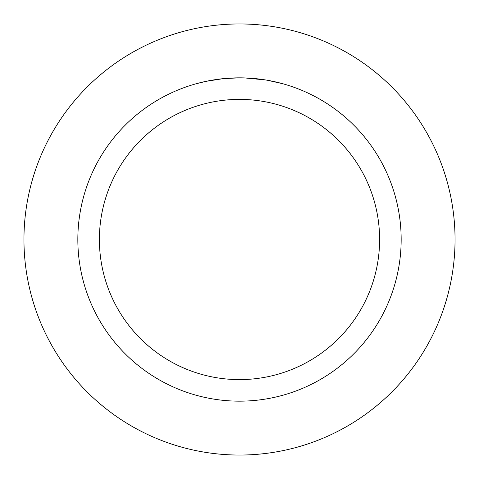 <?xml version="1.0" encoding="UTF-8"?>
<svg xmlns="http://www.w3.org/2000/svg" width="479" height="479" viewBox="0 0 479 479"><rect width="100%" height="100%" fill="white"/><g stroke="black" fill="none" stroke-linecap="round" stroke-linejoin="round"><path stroke-width="0.72" d="M239.5 23.95A215.55 215.55 0 0 1 455.05 239.5A215.55 215.55 0 0 1 239.5 455.05A215.55 215.55 0 0 1 23.95 239.5A215.55 215.55 0 0 1 239.5 23.95A215.55 215.55 0 0 1 455.05 239.5A215.55 215.55 0 0 1 239.5 455.05A215.55 215.55 0 0 1 23.95 239.5A215.55 215.55 0 0 1 239.5 23.95M242.41 77.867L244.422 77.915M257.415 78.831L258.031 78.903M239.5 77.838A161.662 161.662 0 0 1 401.163 239.5A161.662 161.662 0 0 1 239.5 401.163A161.662 161.662 0 0 1 77.838 239.5A161.662 161.662 0 0 1 239.5 77.838L223.777 78.604M267.803 80.34L282.724 83.723M266.031 80.029L267.803 80.334M265.348 79.915L244.559 77.915M239.5 99.392A140.107 140.107 0 0 1 379.608 239.5A140.107 140.107 0 0 1 239.5 379.608A140.107 140.107 0 0 1 99.392 239.5A140.107 140.107 0 0 1 239.5 99.392M223.088 78.67L206.03 81.34L196.282 83.723M228.836 78.191L231.147 78.053M217.753 79.304L220.43 78.969"/></g></svg>
